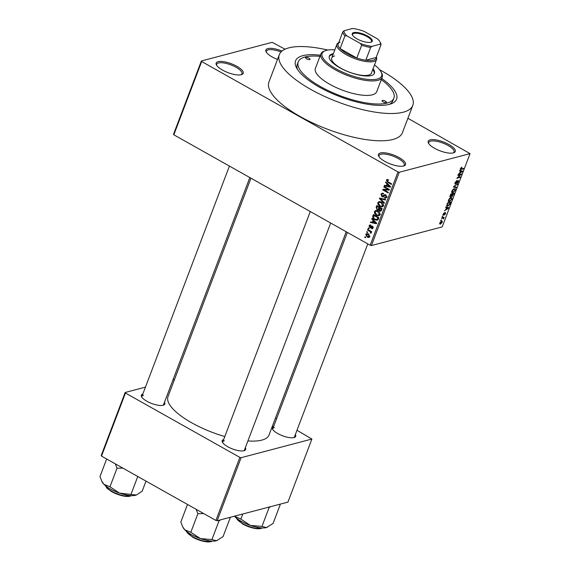 <?xml version="1.0" encoding="UTF-8"?>
<svg xmlns="http://www.w3.org/2000/svg" width="570" height="570" viewBox="0 0 570 570"><rect width="100%" height="100%" fill="white"/><g stroke="black" fill="none" stroke-linecap="round" stroke-linejoin="round"><path stroke-width="0.85" d="M277.497 59.451A14.471 4.745 -159.2 0 1 266.133 51.82A14.471 4.745 -159.2 0 1 267.815 48.578A14.471 4.745 -159.2 0 1 282.036 51.036M281.038 51.963A13.509 4.432 20.8 0 0 268.263 49.868A13.509 4.432 20.8 0 0 266.461 51.157A13.509 4.432 20.8 0 0 266.475 52.376M453.328 152.917A14.471 4.745 -159.2 0 1 439.541 150.637A14.471 4.745 -159.2 0 1 428.462 143.12A14.471 4.745 -159.2 0 1 430.136 139.878A14.471 4.745 -159.2 0 1 448.462 144.26A14.471 4.745 -159.2 0 1 453.841 152.76A14.471 4.745 -159.2 0 1 453.328 152.917M453.214 152.945A13.509 4.432 20.8 0 0 454.041 152.048A13.509 4.432 20.8 0 0 445.64 144.231A13.509 4.432 20.8 0 0 430.585 141.161A13.509 4.432 20.8 0 0 428.782 142.45A13.509 4.432 20.8 0 0 428.804 143.676M403.596 166.013A14.471 4.745 -159.2 0 1 389.802 163.733A14.471 4.745 -159.2 0 1 378.722 156.216A14.471 4.745 -159.2 0 1 380.404 152.974A14.471 4.745 -159.2 0 1 398.729 157.363A14.471 4.745 -159.2 0 1 404.101 165.856A14.471 4.745 -159.2 0 1 403.596 166.013M403.474 166.048A13.509 4.432 20.8 0 0 404.301 165.143A13.509 4.432 20.8 0 0 395.908 157.327A13.509 4.432 20.8 0 0 380.853 154.263A13.509 4.432 20.8 0 0 379.043 155.553A13.509 4.432 20.8 0 0 379.064 156.771M241.267 74.72A14.471 4.745 -159.2 0 1 227.48 72.433A14.471 4.745 -159.2 0 1 216.401 64.916A14.471 4.745 -159.2 0 1 218.075 61.674A14.471 4.745 -159.2 0 1 236.4 66.063A14.471 4.745 -159.2 0 1 241.78 74.556A14.471 4.745 -159.2 0 1 241.267 74.72M241.153 74.748A13.509 4.432 20.8 0 0 241.979 73.844A13.509 4.432 20.8 0 0 233.579 66.027A13.509 4.432 20.8 0 0 218.531 62.964A13.509 4.432 20.8 0 0 216.721 64.253A13.509 4.432 20.8 0 0 216.743 65.479M164.474 402.249A12.54 4.111 -159.2 0 1 163.576 405.128A12.54 4.111 -159.2 0 1 163.141 405.263A12.54 4.111 -159.2 0 1 151.185 403.289A12.54 4.111 -159.2 0 1 141.588 396.77A12.54 4.111 -159.2 0 1 142.828 394.027M143.49 395.252A11.578 3.798 20.8 0 0 141.944 396.357A11.578 3.798 20.8 0 0 141.937 397.333M295.353 434.547A12.54 4.111 -159.2 0 1 294.455 437.425A12.54 4.111 -159.2 0 1 294.013 437.568A12.54 4.111 -159.2 0 1 282.065 435.587A12.54 4.111 -159.2 0 1 272.46 429.075A12.54 4.111 -159.2 0 1 273.707 426.324M274.37 427.55A11.578 3.798 20.8 0 0 272.816 428.654A11.578 3.798 20.8 0 0 272.816 429.637M245.328 447.721A12.54 4.111 -159.2 0 1 244.43 450.599A12.54 4.111 -159.2 0 1 243.989 450.742A12.54 4.111 -159.2 0 1 232.04 448.761A12.54 4.111 -159.2 0 1 222.435 442.249A12.54 4.111 -159.2 0 1 223.682 439.499M224.345 440.724A11.578 3.798 20.8 0 0 222.792 441.828A11.578 3.798 20.8 0 0 222.792 442.805M381.729 78.517A54.036 17.72 -159.2 0 1 391.248 103.776A54.036 17.72 -159.2 0 1 389.346 104.374A54.036 17.72 -159.2 0 1 337.86 95.853A54.036 17.72 -159.2 0 1 296.507 67.78A54.036 17.72 -159.2 0 1 302.777 55.682A54.036 17.72 -159.2 0 1 320.39 55.219M319.962 56.359A51.136 16.765 20.8 0 0 305.093 56.986A51.136 16.765 20.8 0 0 298.26 61.866L297.284 64.424A51.136 16.765 20.8 0 0 297.49 69.447M327.878 50.032A71.4 23.413 20.8 0 0 288.862 47.859A71.4 23.413 20.8 0 0 279.314 54.677A71.4 23.413 20.8 0 0 323.696 96.002A71.4 23.413 20.8 0 0 403.261 112.197A71.4 23.413 20.8 0 0 412.808 105.386A71.4 23.413 20.8 0 0 379.577 69.668M279.314 54.677L268.954 81.945A71.4 23.413 20.8 0 0 313.336 123.27A71.4 23.413 20.8 0 0 392.901 139.472A71.4 23.413 20.8 0 0 402.449 132.653L412.808 105.386M247.907 440.931A54.036 17.72 20.8 0 0 261.815 440.111A54.036 17.72 20.8 0 0 269.04 434.953L346.218 231.769M201.374 60.969L201.666 61.532L173.829 134.812L173.537 134.249L201.374 60.969L272.154 42.33L285.057 49.191M407.906 118.289L470.036 153.629L399.257 172.261L371.419 245.549L370.165 245.235L398.003 171.955L399.257 172.261M365.741 234.427L366.596 233.657L368.355 234.063L369.816 236.721L368.975 237.49L367.251 237.113L365.741 234.427L367.728 233.771M367.507 230.016L367.714 229.475L371.647 231.684L371.441 232.225L370.814 231.876L371.262 232.916L370.856 233.308L370.308 231.719L367.507 230.016L368.305 229.803M369.054 225.72L369.78 224.979L370.821 225.107L370.685 225.691L369.602 226.076L370.343 227.209L371.683 225.998L372.481 226.133L373.136 227.993L372.402 228.748L371.533 228.613L372.566 227.694L372.353 226.725L370.707 227.929L369.823 227.743L369.054 225.72L370.785 225.264M370.685 225.691L369.602 226.076M369.93 227.152L371.839 226.817M371.668 228.036L373.25 227.516M372.972 226.561L371.961 226.718M372.787 216.108L373.393 214.519L378.801 217.562L377.169 220.269L374.739 219.699C373.151 218.98 372.495 217.783 372.787 216.108L373.642 215.888M379.185 209.717L377.098 209.838L376.136 207.295L376.777 205.613L382.185 208.656L380.732 211.242L379.62 211.071L378.708 209.845L378.295 210.081M379.442 198.588L379.641 198.061L385.662 199.5L385.455 200.056L380.19 198.652L384.422 202.77L384.209 203.34L379.442 198.588L380.596 198.289M383.838 187.024L384.045 186.483L389.453 189.525L389.232 190.102L384.03 189.953L388.362 192.389L388.163 192.931L382.748 189.888L382.969 189.304L388.17 189.461L383.838 187.024L384.636 186.81M387.087 179.465L388.512 179.878L388.377 180.455L387.001 180.483L387.194 181.296L391.604 183.868L391.398 184.409L387.721 182.343L386.382 180.099L386.973 179.486M388.491 179.864L387.001 180.483M173.829 134.812L370.165 245.235M201.666 61.532L398.003 171.955M385.562 182.478L385.776 181.908L390.564 186.604L390.35 187.174L384.28 185.863L384.493 185.293L386.289 185.734L387.001 183.854L385.562 182.478L386.189 182.315M382.149 196.222L384.636 194.662L385.719 194.847L386.617 197.227L385.669 198.175L384.38 197.947L384.515 197.37L385.377 197.519L385.976 196.885L385.491 195.382L384.878 195.239L383.553 196.671L381.95 196.771L381.024 194.199L382.064 193.166L383.532 193.43L383.396 194.014L382.42 193.85L381.636 194.605L382.149 196.222L384.679 195.831M383.553 196.671L383.026 196.971M379.235 201.63L381.294 202.136C382.869 202.884 383.553 204.117 383.346 205.834L382.206 206.867L379.77 206.354L378.031 204.723L377.796 202.706L378.9 201.687M375.851 210.537L377.91 211.042C379.485 211.791 380.169 213.023 379.962 214.74L378.822 215.781L376.385 215.268L374.647 213.636L374.412 211.62L375.516 210.601M371.676 219.044L371.889 218.474L376.677 223.169L376.457 223.739L370.386 222.421L370.607 221.858L372.402 222.293L373.115 220.419L371.676 219.044L372.303 218.873M368.092 228.463L368.298 227.922L369.075 228.356L368.868 228.898L368.092 228.463L368.89 228.257M366.681 232.182L366.888 231.641L367.657 232.076L367.458 232.617L366.681 232.182L367.479 231.976M364.743 237.298L364.943 236.757L365.719 237.191L365.512 237.733L364.743 237.298L365.534 237.084M441.194 220.476L440.717 220.604L441.401 219.935L440.838 220.277M442.805 218.103L441.543 218.438L441.75 217.897L444.18 217.256L443.446 218.98L443.261 218.075L442.213 217.768M443.353 218.517L442.562 217.683L443.318 218.096M442.605 216.764L442.128 216.885L442.812 216.215L442.256 216.564M442.954 215.047L443.403 215.296L443.111 214.192L444.401 212.667L443.546 214.769L445.412 212.468L445.647 213.508L444.472 214.947L445.255 212.995L443.097 215.282M443.196 213.999L443.546 214.769M445.291 213.615L444.914 212.802M446.531 207.665L445.712 207.466L445.925 206.896L448.647 207.658L448.433 208.235L444.422 210.843L445.818 209.546L446.531 207.665L445.79 207.252M448.469 200.091L449.588 198.396L451.796 197.569L451.903 199.186L449.388 201.73L448.391 201.509L448.469 200.091M451.853 191.178L452.972 189.482L455.181 188.663L455.288 190.28L452.772 192.817L451.775 192.596L451.853 191.178M460.311 169.062L461.094 169.504L460.446 168.57L461.935 167.124L460.859 169.012L463.574 168.364L463.367 168.905L460.453 169.518M460.546 168.335L460.809 168.984M470.036 153.629L442.199 226.91L371.419 245.549M460.418 171.107L459.598 170.9L459.812 170.33L462.534 171.1L462.32 171.67L458.316 174.278L459.705 172.981L460.418 171.107L459.676 170.686M460.553 174.734L457.874 175.446L458.08 174.897L461.429 174.021L457.653 177.591L460.339 176.885L460.132 177.427L456.784 178.31L460.553 174.734L459.962 174.406M454.881 183.811L455.416 184.11L455.088 182.671L456.898 180.576L455.459 182.621L455.615 183.569L458.23 180.369L458.558 181.673L456.941 183.569L458.159 181.787L458.009 180.911L457.603 181.174L456.527 183.077L455.074 184.089M454.903 183.269L455.615 183.569M457.724 180.654L458.202 180.925L457.66 180.719M456.178 187.836L453.478 187.01L453.677 186.483L457.639 183.989L453.984 186.611L456.392 187.266L456.178 187.836L454.019 186.618M449.93 196.771L450.528 197.106L450.172 195.717L450.813 194.035L454.155 193.152L452.11 196.55L451.632 196.151L450.122 197.092M447.735 206.141L446.866 206.119L447.429 202.941L450.777 202.058L449.808 204.452L447.735 206.141L446.574 205.485M439.648 223.59L440.517 224.074L439.805 222.898L441.643 221.06L442.327 222.236L440.517 224.074L439.862 224.067M441.643 221.06L442.263 221.067M101.51 456.093L101.211 455.537L125.165 392.481L125.457 393.036L101.51 456.093L215.909 520.439L239.863 457.382L241.11 457.689L217.156 520.745L215.909 520.439M125.457 393.036L239.863 457.382M241.11 457.689L311.89 439.05L287.935 502.106L217.156 520.745M275.424 418.145L276.564 418.786M296.977 430.272L311.89 439.05M174.513 379.485L172.966 379.891M145.443 387.137L125.165 392.481M250.971 178.196L168.015 396.578A54.036 17.72 20.8 0 0 224.808 436.527M243.796 450.784A11.578 3.798 20.8 0 0 244.445 450.051L330.678 223.027M162.942 405.313A11.578 3.798 20.8 0 0 163.59 404.579L249.824 177.555M293.821 437.618A11.578 3.798 20.8 0 0 294.469 436.876L367.778 243.896M389.41 104.36A51.136 16.765 20.8 0 0 392.894 100.748L393.87 98.19A51.136 16.765 20.8 0 0 381.294 79.657M461.315 167.402L461.771 167.651M462.776 168.57L463.367 168.905M461.522 171.435L460.745 171.185L460.168 172.696L462.063 171.513L459.769 170.444M459.712 170.601L460.745 171.185M460.097 170.409L462.063 171.513M460.574 174.242L461.208 174.598M459.541 177.092L460.132 177.427M456.328 180.875L456.734 181.11M457.069 184.352L457.425 184.552M451.654 192.19L452.772 192.817M454.896 190.387L454.832 189.19L454.112 189.19L452.245 191.071L452.993 192.275L454.896 190.387M453.663 188.941L454.112 189.19M451.668 191.891L452.993 192.275M453.563 193.8L452.559 194.064L452.259 196.023L453.563 193.8L452.972 193.465M451.967 193.729L452.559 194.064M451.675 195.46L452.259 196.023M452.167 194.163L450.998 194.477L450.386 196.173L450.735 196.565L452.167 194.163L451.575 193.829M450.072 195.994L450.735 196.565M448.269 201.096L449.388 201.73M451.511 199.293L451.447 198.104L450.728 198.096L448.861 199.984L449.609 201.182L451.511 199.293M450.279 197.847L450.728 198.096M448.284 200.804L449.609 201.182M450.179 202.706L447.614 203.383L447.208 205.592L449.452 204.459L450.179 202.706L449.588 202.371M446.602 205.25L447.208 205.592M446.21 206.974L448.433 208.235M447.635 208L446.851 207.751L446.282 209.254L448.177 208.079L445.882 207.01M445.818 207.167L446.851 207.751M443.382 217.462L443.973 217.797M442.997 217.562L443.588 217.897M443.396 218.217L443.774 218.431M441.985 222.314L441.436 221.602L440.147 222.827L440.703 223.54L441.985 222.314M441.23 221.217L441.914 221.602L440.988 221.352M439.897 222.685L440.703 223.54M388.07 179.657L386.382 180.099M385.498 185.535L384.28 185.863M387.144 185.507L386.289 185.734M387.6 183.697L387.001 183.854M388.947 185.784L387.564 184.395L386.994 185.906L389.88 186.611L388.947 185.784L389.567 185.62M388.156 184.238L387.564 184.395M390.429 186.468L389.88 186.611M389.445 189.546L385.94 189.447L384.03 189.953M385.142 189.653L382.748 189.888M388.968 189.247L388.17 189.461M382.933 193.715L381.024 194.199M382.94 193.7L383.161 193.259M386.467 197.534L384.38 197.947M386.745 196.686L385.976 196.885M386.189 195.196L385.491 195.382M385.911 194.969L384.878 195.239M383.895 196.287L381.95 196.771M381.102 198.41L380.19 198.652M383.019 206.376L382.263 206.141M380.646 206.126L379.77 206.354M378.608 204.573L378.031 204.723M379.05 202.379L377.796 202.706M379.72 202.179L380.026 201.659M383.475 205.278L382.712 205.485L381.081 202.678L379.292 202.293L378.43 203.062L379.991 205.827L381.301 206.283L383.774 205.742M381.836 202.478L381.081 202.678M381.301 206.283L382.712 205.485M381.437 210.587L379.62 211.071M379.2 209.432L377.098 209.838M382.142 208.634L381.344 208.841L379.734 207.936L379.342 208.955L379.734 210.472L381.565 210.302M380.525 207.722L379.734 207.936M379.734 210.472L380.988 209.788L381.344 208.841M379.1 207.58L377.205 206.511L376.62 208.264L377.297 209.297L378.045 209.439L379.1 207.58L379.898 207.366M377.995 206.304L377.205 206.511M379.542 208.421L378.694 208.648M379.634 215.289L378.879 215.047M377.262 215.033L376.385 215.268M375.224 213.479L374.647 213.636M375.666 211.285L374.412 211.62M376.335 211.085L376.642 210.572M380.09 214.192L379.328 214.391L377.696 211.584L375.908 211.199L375.046 211.969L376.606 214.733L377.917 215.189L380.389 214.648M378.452 211.385L377.696 211.584M377.917 215.189L379.328 214.391M377.917 219.728L377.276 219.507M375.601 219.479L374.739 219.699M377.96 217.754L373.82 215.417L373.721 218.203L374.953 219.165L377.197 219.421L377.96 217.754L378.758 217.541M374.611 215.211L373.82 215.417M378.452 218.488L377.597 218.709M378.195 219.165L378.722 219.122M371.611 222.101L370.386 222.421M373.25 222.072L372.402 222.293M373.713 220.262L373.115 220.419M375.06 222.35L373.678 220.96L373.101 222.464L375.986 223.176L375.06 222.35L375.673 222.186M374.262 220.804L373.678 220.96M376.535 223.027L375.986 223.176M372.253 226.71L372.687 226.276L370.764 226.796M373.029 228.221L371.533 228.613M371.398 227.33L369.823 227.743M371.611 231.662L370.814 231.876M371.277 232.596L370.357 232.838M371.163 232.332L370.571 232.489M371.255 231.47L370.308 231.719M370.343 230.95L369.545 231.163M369.745 236.885L369.346 236.707M368.184 236.864L367.251 237.113M369.873 236.564L368.733 236.864L369.26 236.393L368.149 234.612L366.303 234.762L367.415 236.543L369.923 236.215M368.897 234.412L368.149 234.612M368.74 233.786L366.303 234.762M386.253 102.636A2.415 0.791 20.8 0 0 386.581 102.408A2.415 0.791 20.8 0 0 385.078 101.011A2.415 0.791 20.8 0 0 382.392 100.463A2.415 0.791 20.8 0 0 382.071 100.691A2.415 0.791 20.8 0 0 383.567 102.087A2.415 0.791 20.8 0 0 386.253 102.636M309.731 59.593A2.415 0.791 20.8 0 0 310.052 59.365A2.415 0.791 20.8 0 0 308.555 57.969A2.415 0.791 20.8 0 0 305.869 57.42A2.415 0.791 20.8 0 0 305.541 57.656A2.415 0.791 20.8 0 0 307.045 59.052A2.415 0.791 20.8 0 0 309.731 59.593M333.379 53.644A24.125 7.909 20.8 0 0 332.567 53.822A24.125 7.909 20.8 0 0 329.339 56.124A24.125 7.909 20.8 0 0 344.33 70.089A24.125 7.909 20.8 0 0 371.213 75.561A24.125 7.909 20.8 0 0 374.44 73.259A24.125 7.909 20.8 0 0 373.065 68.721M374.241 73.665A24.125 7.909 20.8 0 0 372.744 69.569M333.051 54.492A24.125 7.909 20.8 0 0 332.239 54.677A24.125 7.909 20.8 0 0 329.211 56.565M334.811 49.882A31.842 10.438 20.8 0 0 326.382 50.345A31.842 10.438 20.8 0 0 325.256 50.701A31.842 10.438 20.8 0 0 337.084 69.39A31.842 10.438 20.8 0 0 377.397 79.038A31.842 10.438 20.8 0 0 381.088 71.906A31.842 10.438 20.8 0 0 374.497 64.951M381.088 71.906L381.651 72.981A32.803 10.759 -159.2 0 1 382.235 77.192A32.803 10.759 -159.2 0 1 377.846 80.327A32.803 10.759 -159.2 0 1 341.288 72.882A32.803 10.759 -159.2 0 1 320.896 53.894A32.803 10.759 -159.2 0 1 324.131 51.129L325.256 50.701M320.896 53.894L315.395 68.379A32.803 10.759 20.8 0 0 335.787 87.367A32.803 10.759 20.8 0 0 372.345 94.812A32.803 10.759 20.8 0 0 376.727 91.677L382.235 77.192M298.26 61.866A51.136 16.765 20.8 0 0 330.044 91.471A51.136 16.765 20.8 0 0 387.03 103.07A51.136 16.765 20.8 0 0 393.87 98.19M376.35 57A21.225 6.961 -159.2 0 1 376.585 59.444L371.405 73.081A21.225 6.961 -159.2 0 1 368.569 75.105A21.225 6.961 -159.2 0 1 344.914 70.288A21.225 6.961 -159.2 0 1 331.719 58.005A21.225 6.961 -159.2 0 1 334.562 55.981M356.934 38.824A10.709 3.513 -159.2 0 1 352.424 34.998A10.709 3.513 -159.2 0 1 356.357 32.433A10.709 3.513 -159.2 0 1 367.557 36.024A10.709 3.513 -159.2 0 1 371.205 42.13A10.709 3.513 -159.2 0 1 356.934 38.824M370.835 42.244A10.132 3.32 20.8 0 0 371.526 41.532A10.132 3.32 20.8 0 0 367.073 36.615A10.132 3.32 20.8 0 0 352.581 34.335A10.132 3.32 20.8 0 0 352.623 35.326M340.119 42.151A20.264 6.641 20.8 0 0 337.982 44.595A20.264 6.641 20.8 0 0 340.098 48.621A20.264 6.641 20.8 0 0 347.023 53.701A20.264 6.641 20.8 0 0 356.82 58.026A20.264 6.641 20.8 0 0 365.805 60.242A20.264 6.641 20.8 0 0 376.15 57.52L381.009 44.738L380.325 44.154A19.294 6.327 20.8 0 0 379.941 41.795A19.294 6.327 20.8 0 0 377.589 38.945L364.116 31.364A19.294 6.327 20.8 0 0 352.502 28.5L344.166 30.695A19.294 6.327 20.8 0 0 346.902 35.903L360.375 43.477A19.294 6.327 20.8 0 0 371.989 46.348L380.325 44.154M376.585 59.444A21.225 6.961 -159.2 0 1 346.225 54.677A21.225 6.961 -159.2 0 1 336.899 44.375A21.225 6.961 -159.2 0 1 338.701 42.7M346.902 35.903L344.95 35.839L340.098 48.621L356.82 58.026L361.672 45.244L360.375 43.477M371.989 46.348L370.664 47.46L365.805 60.242L376.15 57.52M337.982 44.595L342.834 31.813L344.166 30.695M379.941 41.795L380.503 42.871A20.264 6.641 -159.2 0 1 381.009 44.738M344.95 35.839A20.264 6.641 -159.2 0 1 342.834 31.813M370.664 47.46A20.264 6.641 -159.2 0 1 361.672 45.244M234.833 516.655A19.423 6.37 20.8 0 0 241.324 521.365A19.423 6.37 20.8 0 0 250.394 525.405L240.846 519.106L234.42 516.199A19.423 6.37 -159.2 0 0 234.833 516.655M242.784 513.997L240.846 519.106M261.958 526.395L250.394 525.405A19.423 6.37 20.8 0 0 266.504 527.585L261.958 526.395L269.004 507.841L270.322 506.751M268.399 507.25L269.004 507.841M279.435 504.35L280.119 504.913L273.073 523.467L266.504 527.585A19.423 6.37 20.8 0 0 267.188 527.364A19.423 6.37 20.8 0 0 267.245 527.343L267.188 527.364M280.119 504.913L279.899 504.222M115.311 463.859L117.014 468.248L122.864 468.105M146.005 481.123L142.194 491.162L136.38 495.038L119.515 493.1L109.967 486.801L103.961 484.35L101.859 481.365L99.964 476.591L106.654 458.993M117.014 468.248L109.967 486.801M137.769 476.492L131.079 494.09M101.859 481.365L102.265 482.127A19.423 6.37 20.8 0 0 103.961 484.35A19.423 6.37 20.8 0 0 119.515 493.1A19.423 6.37 20.8 0 0 135.632 495.28A19.423 6.37 -159.2 0 0 136.315 495.066L136.38 495.038A19.423 6.37 -159.2 0 1 136.315 495.066M182.714 526.837L183.113 527.606A19.423 6.37 -159.2 0 0 184.808 529.822A19.423 6.37 20.8 0 0 191.299 534.539A19.423 6.37 20.8 0 0 200.369 538.572L190.822 532.28L184.808 529.822L182.714 526.837L180.818 522.063L187.509 504.464M196.166 509.338L197.868 513.727L190.822 532.28M197.868 513.727L203.718 513.584M211.933 539.562L200.369 538.572A19.423 6.37 20.8 0 0 216.486 540.752L211.933 539.562L218.98 521.009L220.298 519.918M218.381 520.424L218.98 521.009M229.411 517.517L230.095 518.087L223.048 536.641L216.486 540.752A19.423 6.37 20.8 0 0 217.17 540.538A19.423 6.37 20.8 0 0 217.22 540.517M230.095 518.087L229.874 517.396M388.519 182.136L387.721 182.343M385.598 194.947L383.681 195.453M382.121 198.652L381.123 198.916M376.991 207.067L376.136 207.295M381.843 209.561L380.988 209.788M236.4 518.073A14.471 4.745 20.8 0 0 242.678 523.616A14.471 4.745 20.8 0 0 262.328 527.92M261.594 528.212A13.894 4.553 -159.2 0 1 242.77 524.051M105.528 485.775A14.471 4.745 20.8 0 0 111.798 491.319A14.471 4.745 20.8 0 0 131.456 495.622M130.715 495.907A13.894 4.553 -159.2 0 1 111.891 491.753M186.383 531.247A14.471 4.745 20.8 0 0 192.653 536.79A14.471 4.745 20.8 0 0 212.304 541.094M211.57 541.379A13.894 4.553 -159.2 0 1 192.745 537.225M454.832 189.19L454.034 188.741M452.053 196.016L451.554 195.738M450.485 196.557L449.986 196.28M451.447 198.104L450.656 197.655M443.417 214.762L443.004 214.534M445.348 213.002L444.942 212.774M440.218 223.533L439.698 223.24M382.42 193.85L383.503 193.565M385.377 197.519L387.294 197.013M379.292 202.293L381.209 201.787M378.045 209.439L379.962 208.934M375.908 211.199L377.825 210.693M370.065 225.606L370.742 225.421M370.315 227.216L372.224 226.718M372.174 228.107L373.186 227.836M272.816 428.654L347.365 232.41M141.944 396.357L229.418 166.077M310.272 211.548L222.792 441.828M336.899 44.375L331.719 58.005M236.251 517.952L242.678 524.044L254.17 528.326L262.528 527.927M131.649 495.629L123.291 496.028L111.798 491.746L107.103 488.348L105.372 485.647M186.226 531.119L192.653 537.218L204.145 541.5L212.503 541.101"/></g></svg>
